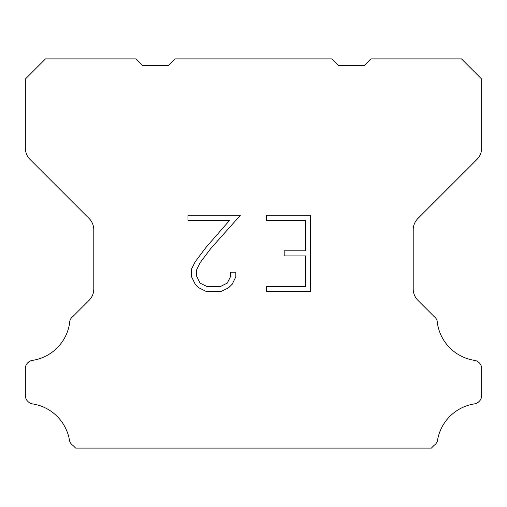 <?xml version="1.0" encoding="UTF-8"?>
<svg xmlns="http://www.w3.org/2000/svg" width="507" height="507" viewBox="0 0 507 507"><rect width="100%" height="100%" fill="white"/><g stroke="black" fill="none" stroke-linecap="round" stroke-linejoin="round"><path stroke-width="0.76" d="M305.537 286.442L305.537 255.927L284.18 255.927L284.18 250.845L305.537 250.845L305.537 220.33L266.352 220.33L266.352 215.247L310.62 215.247L310.62 291.525L266.352 291.525L266.352 286.442L305.537 286.442M235.837 272.183L235.837 276.759L232.212 284.205L228.435 287.906L220.989 291.525L206.336 291.525L198.934 287.849L195.163 284.123L191.488 276.676L191.488 269.128L195.163 261.834L205.937 247.479L229.627 220.33L187.958 220.33L187.958 215.247L240.407 215.247L210.709 248.607L200.126 262.702L196.703 269.661L196.703 276.359L200.031 283.071L206.78 286.442L220.589 286.442L227.294 283.058L230.672 276.359L230.672 272.183L235.837 272.183M174.985 58.901L332.015 58.901L338.727 65.612L364.222 65.612L370.934 58.901L461.522 58.901L481.65 79.035L481.65 148.069A16.104 16.104 0 0 1 476.935 159.458L417.92 218.473A16.104 16.104 0 0 0 413.205 229.861L413.205 288.952A16.104 16.104 0 0 0 417.92 300.34L433.998 316.412A8.055 8.055 0 0 1 437.395 323.162A44.286 44.286 0 0 0 474.615 360.388A8.055 8.055 0 0 1 479.115 362.657L479.292 362.828A8.055 8.055 0 0 1 481.65 368.526L481.65 395.58A8.055 8.055 0 0 1 479.292 401.271L478.944 401.62A8.055 8.055 0 0 1 474.47 403.889A44.286 44.286 0 0 0 437.414 440.944A8.055 8.055 0 0 1 434.024 445.419L431.343 448.099L75.657 448.099L72.976 445.419A8.055 8.055 0 0 1 69.586 440.944A44.286 44.286 0 0 0 32.53 403.889A8.055 8.055 0 0 1 28.056 401.62L27.708 401.271A8.055 8.055 0 0 1 25.35 395.58L25.35 368.526A8.055 8.055 0 0 1 27.708 362.828L27.885 362.657A8.055 8.055 0 0 1 32.385 360.388A44.286 44.286 0 0 0 69.605 323.162A8.055 8.055 0 0 1 73.002 316.412L89.08 300.34A16.104 16.104 0 0 0 93.795 288.952L93.795 229.861A16.104 16.104 0 0 0 89.08 218.473L30.065 159.458A16.104 16.104 0 0 1 25.35 148.069L25.35 79.035L45.478 58.901L136.066 58.901L142.778 65.612L168.273 65.612L174.985 58.901"/></g></svg>
